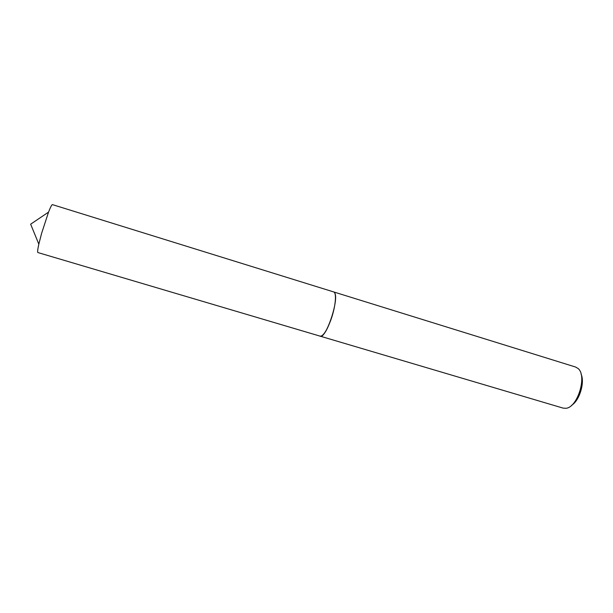 <?xml version="1.0" encoding="UTF-8"?>
<svg xmlns="http://www.w3.org/2000/svg" width="613" height="613" viewBox="0 0 613 613"><rect width="100%" height="100%" fill="white"/><g stroke="black" fill="none" stroke-linecap="round" stroke-linejoin="round"><path stroke-width="0.92" d="M322.04 335.663C328.514 332.139 338.292 299.887 334.874 293.366M319.894 336.047C325.419 340.728 339.694 298.562 334.514 292.669M320.262 336.192L563.125 408.12L565.96 408.281C577.684 407.53 587.369 375.616 578.036 368.474L575.584 367.034L333.687 291.934M571.615 405.3C579.515 400.573 585.024 382.412 581.078 374.099M37.906 252.556C37.355 252.272 37.661 249.476 38.826 244.158L41.561 233.499L48.542 212.121C50.527 207.056 51.829 204.558 52.45 204.627L333.587 291.903C337.012 292.447 335.533 307.504 330.583 320.691C326.522 331.143 323.051 336.299 320.162 336.162L37.906 252.556M48.542 212.121L30.65 224.182L38.826 244.158"/></g></svg>
